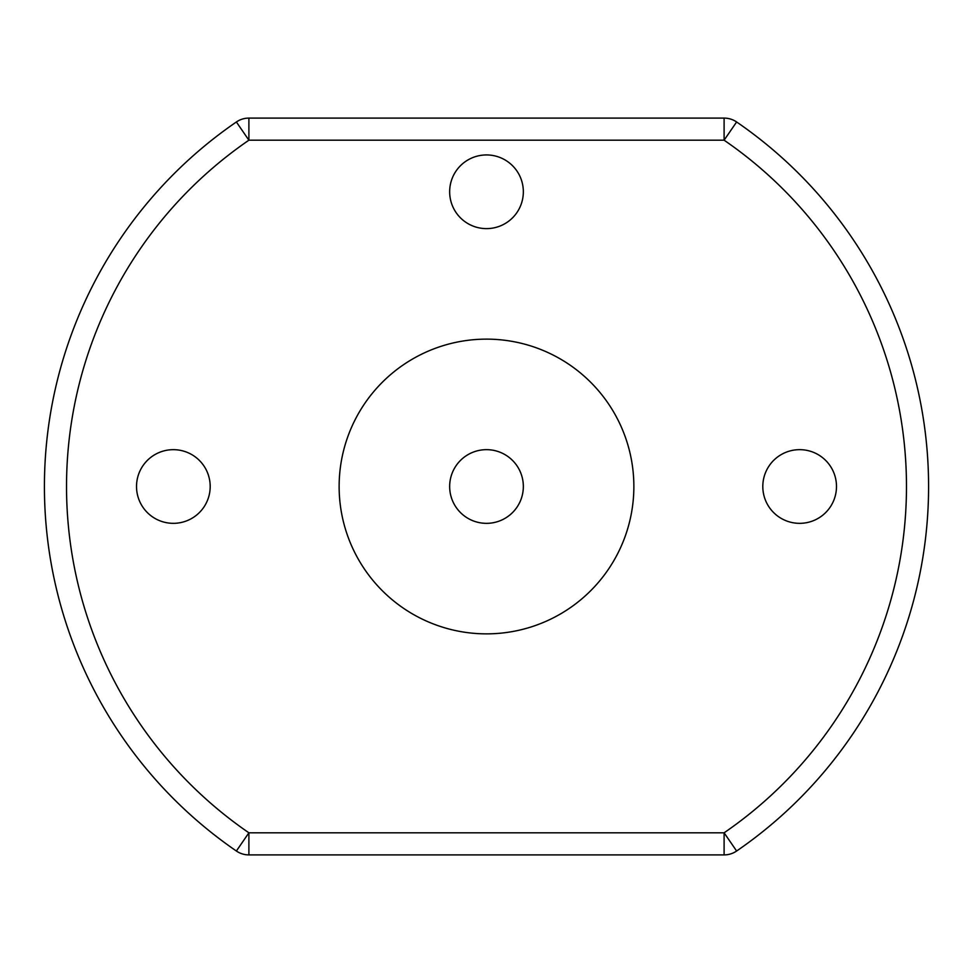<?xml version="1.0" encoding="UTF-8"?>
<svg xmlns="http://www.w3.org/2000/svg" width="973" height="973" viewBox="0 0 973 973"><rect width="100%" height="100%" fill="white"/><g stroke="black" fill="none" stroke-linecap="round" stroke-linejoin="round"><path stroke-width="1.46" d="M248.893 854.902A22.099 22.099 0 0 1 236.378 851.022A442.083 442.083 0 0 1 236.378 121.978A22.099 22.099 0 0 1 248.893 118.098L724.107 118.098A22.099 22.099 0 0 1 736.622 121.978A442.083 442.083 0 0 1 736.622 851.022A22.099 22.099 0 0 1 724.107 854.902L248.893 854.902L248.893 832.803A419.983 419.983 0 0 1 248.893 140.197L236.378 121.978A442.083 442.083 0 0 0 236.378 851.022L248.893 832.803L724.107 832.803L724.107 854.902M436.622 854.902L435.15 854.902M453.698 854.902L438.02 854.902M470.129 854.902L455.863 854.902M474.885 854.902L471.467 854.902M497.3 854.902L494.868 854.902M514.437 854.902L511.056 854.902M519.862 854.902L518.67 854.902M521.005 854.902L519.071 854.902M534.542 854.902L520.275 854.902M541.499 854.902L537.728 854.902M544.88 854.902L553.686 854.902M555.705 854.902L564.522 854.902M565.617 854.902L574.435 854.902M376.016 854.902L412.564 854.902M421.175 854.902L436.123 854.902M492.411 854.902L474.179 854.902M497.033 854.902L510.497 854.902M513.999 854.902L516.237 854.902M210.192 486.5A36.84 36.84 0 0 1 154.938 518.402A36.84 36.84 0 0 1 154.938 454.598A36.84 36.84 0 0 1 210.192 486.5M836.488 486.5A36.84 36.84 0 0 1 781.222 518.402A36.84 36.84 0 0 1 781.222 454.598A36.84 36.84 0 0 1 836.488 486.5M523.34 191.778A36.84 36.84 0 0 1 468.074 223.681A36.84 36.84 0 0 1 468.074 159.876A36.84 36.84 0 0 1 523.34 191.778M633.861 486.5A147.361 147.361 0 0 1 412.82 614.121A147.361 147.361 0 0 1 412.82 358.879A147.361 147.361 0 0 1 633.861 486.5M523.34 486.5A36.84 36.84 0 0 1 468.074 518.402A36.84 36.84 0 0 1 468.074 454.598A36.84 36.84 0 0 1 523.34 486.5M248.893 118.098L248.893 140.197L724.107 140.197L736.622 121.978A442.083 442.083 0 0 1 736.622 851.022L724.107 832.803A419.983 419.983 0 0 0 724.107 140.197L724.107 118.098"/></g></svg>

